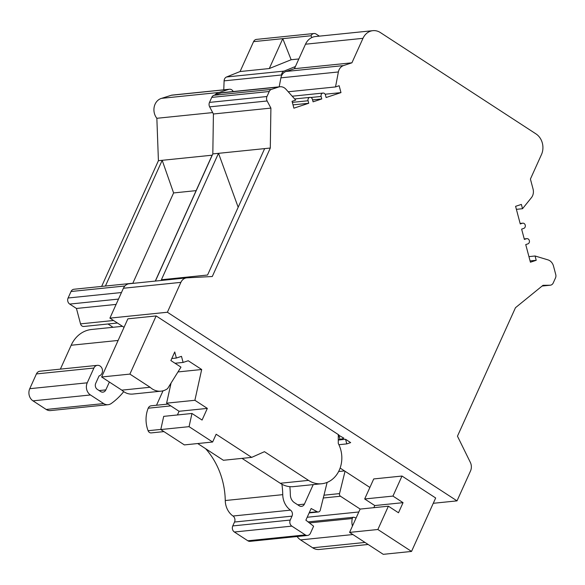 <?xml version="1.0" encoding="UTF-8"?>
<svg xmlns="http://www.w3.org/2000/svg" width="585" height="585" viewBox="0 0 585 585"><rect width="100%" height="100%" fill="white"/><g stroke="black" fill="none" stroke-linecap="round" stroke-linejoin="round"><path stroke-width="0.88" d="M433.273 503.297L457.017 500.87L167.39 312.244L180.882 282.365A8.936 7.583 -95.8 0 1 186.703 277.86A8.936 7.583 -95.8 0 1 187.024 277.838L212.289 276.508L270.299 148.034L270.899 108.101L267.133 100.978A4.468 3.788 -95.8 0 1 266.972 96.518L269.239 91.501A4.468 3.788 -95.8 0 1 271.462 89.395L278.577 87.048A8.936 7.583 -95.8 0 1 279.952 86.755A8.936 7.583 -95.8 0 1 285.992 89.271L295.688 100.093L292.061 101.293L293.889 108.174L308.741 103.267L308.076 100.759A2.684 2.274 -95.8 0 1 308.229 98.719A2.684 2.274 -95.8 0 1 309.977 97.373A2.684 2.274 -95.8 0 1 312.419 99.318L313.085 101.827L321.779 98.953L321.114 96.445A2.684 2.274 -95.8 0 1 321.267 94.412A2.684 2.274 -95.8 0 1 323.015 93.059A2.684 2.274 -95.8 0 1 325.457 95.011L326.123 97.52L340.975 92.613L339.154 85.732L335.527 86.931L338.379 71.962A8.936 7.583 -95.8 0 1 339.059 69.798A8.936 7.583 -95.8 0 1 343.512 65.586L351.921 62.807L362.978 38.325A15.195 12.885 -95.8 0 1 372.879 30.669L315.395 36.548A15.195 12.885 84.2 0 0 311.768 37.572A15.195 12.885 84.2 0 0 305.494 44.211L294.438 68.694L286.036 71.472A8.936 7.583 84.2 0 0 281.56 75.714A8.936 7.583 84.2 0 0 280.902 77.842L279.184 86.829M279.952 86.755L222.468 92.635A8.936 7.583 84.2 0 0 221.093 92.927L213.986 95.282A4.468 3.788 84.2 0 0 211.755 97.388L209.488 102.397A4.468 3.788 84.2 0 0 209.657 106.865L213.415 113.987L212.816 153.913L155.405 281.063M129.541 283.718A8.936 7.583 84.2 0 0 129.226 283.747A8.936 7.583 84.2 0 0 123.398 288.251L109.907 318.13L124.042 327.329M369.888 487.444L340.126 468.058M352.448 526.061A13.404 11.371 -95.8 0 1 352.272 518.522A1.784 1.514 -95.8 0 1 354.144 517.33L356.075 518.032M323.278 497.996L340.47 496.234L360.184 509.074M340.47 496.234A2.238 1.894 -95.8 0 1 339.527 493.601L345.04 471.261M327.132 482.398L320.28 510.135A2.684 2.274 -95.8 0 1 320.112 510.625A2.684 2.274 -95.8 0 1 318.364 511.977A2.684 2.274 -95.8 0 1 317.209 511.743L311.14 508.511L305.875 520.175L313.611 526.215L310.452 533.206A4.468 3.788 -95.8 0 1 307.542 535.458A4.468 3.788 -95.8 0 1 305.326 534.902L291.856 526.127A4.468 3.788 -95.8 0 1 290.248 520.05L292.003 516.153A4.468 3.788 84.2 0 0 290.496 510.142A17.872 15.159 -95.8 0 1 282.745 494.654A71.502 60.635 84.2 0 0 281.911 484.256M289.846 486.654A80.438 68.218 -95.8 0 1 290.336 494.764A8.936 7.583 84.2 0 0 294.423 502.654L299.286 505.82A4.468 3.788 84.2 0 0 301.494 506.376A4.468 3.788 84.2 0 0 304.405 504.124L313.216 484.607M123.706 391.65A71.502 60.635 -95.8 0 1 111.267 403.489A8.936 7.583 -95.8 0 1 108.101 404.696A8.936 7.583 -95.8 0 1 103.684 403.577L90.463 394.97A8.936 7.583 -95.8 0 1 87.238 382.809L93.907 368.038A5.36 4.548 -95.8 0 1 97.402 365.34A5.36 4.548 -95.8 0 1 101.695 367.775A5.36 4.548 -95.8 0 1 101.987 373.303A5.36 4.548 -95.8 0 1 99.077 375.906L95.728 383.307A4.468 3.788 84.2 0 0 97.344 389.391L100.708 391.584A4.468 3.788 84.2 0 0 102.923 392.14A4.468 3.788 84.2 0 0 105.834 389.888L109.38 382.042M130.477 283.615A4.468 3.788 -95.8 0 1 131.42 283.374A4.468 3.788 -95.8 0 1 131.713 283.352L133.19 283.337M214.805 95.011A12.109 10.267 -95.8 0 1 219.141 92.445L228.837 89.366A4.468 3.788 -95.8 0 1 229.488 89.234A4.468 3.788 -95.8 0 1 232.954 91.084L233.239 91.531M281.56 75.714L281.59 74.975A4.468 3.788 -95.8 0 1 282.014 73.132A4.468 3.788 -95.8 0 1 284.047 71.099L295.425 66.514M311.768 37.572L311.052 35.758A4.468 3.788 -95.8 0 1 313.962 33.506A4.468 3.788 -95.8 0 1 316.178 34.069L319.366 36.146M372.879 30.669A15.195 12.885 -95.8 0 1 380.396 32.57L535.984 133.899A15.195 12.885 -95.8 0 1 541.469 154.572L530.412 179.054L533.059 189.035A8.936 7.583 -95.8 0 1 532.555 195.814A8.936 7.583 -95.8 0 1 531.414 197.679L522.522 208.713L521.381 204.414L515.59 206.329L520.262 223.953L522.376 223.258A2.684 2.274 -95.8 0 1 522.793 223.17A2.684 2.274 -95.8 0 1 524.935 224.384A2.684 2.274 -95.8 0 1 525.081 227.148A2.684 2.274 -95.8 0 1 523.743 228.413L521.63 229.115L524.372 239.433L526.485 238.731A2.684 2.274 -95.8 0 1 526.895 238.643A2.684 2.274 -95.8 0 1 529.045 239.865A2.684 2.274 -95.8 0 1 529.191 242.629A2.684 2.274 -95.8 0 1 527.853 243.886L525.74 244.589L530.419 262.212L536.211 260.296L535.07 255.996L547.911 259.857A8.936 7.583 -95.8 0 1 553.512 266.102L555.75 274.548A4.468 3.788 -95.8 0 1 555.494 277.933L553.234 282.95A4.468 3.788 -95.8 0 1 550.317 285.202A4.468 3.788 -95.8 0 1 550.039 285.217L543.004 285.319L515.473 307.703L457.463 436.183L470.318 462.34A8.936 7.583 -95.8 0 1 470.508 470.991L457.017 500.87M313.962 33.506L256.486 39.392A4.468 3.788 84.2 0 0 253.568 41.645L240.069 71.538L226.563 76.979A4.468 3.788 84.2 0 0 224.538 79.012A4.468 3.788 84.2 0 0 224.106 80.862L223.77 89.819M229.488 89.234L172.005 95.114A4.468 3.788 84.2 0 0 171.354 95.253L161.657 98.331A12.109 10.267 84.2 0 0 155.083 104.196A12.109 10.267 84.2 0 0 156.853 118.294L158.418 160.692L212.238 155.186M101.651 286.416L158.418 160.692M74.229 289.239A4.468 3.788 84.2 0 0 73.937 289.253A4.468 3.788 84.2 0 0 71.026 291.505L124.876 285.992M117.424 323.022L83.794 326.467A3.576 3.035 84.2 0 1 80.533 323.871L76.445 308.463L69.71 304.076A4.468 3.788 84.2 0 1 68.094 297.992L71.026 291.505M113.066 327.286L108.006 323.988M122.484 326.32L91.552 329.487A31.283 26.53 84.2 0 0 71.165 345.252L118.119 340.448M60.379 369.128L71.165 345.252M97.402 365.34L39.919 371.219A5.36 4.548 84.2 0 0 39.341 371.321A5.36 4.548 84.2 0 0 36.424 373.925L93.907 368.038M108.101 404.696L50.617 410.575A8.936 7.583 84.2 0 1 46.2 409.456L32.987 400.849A8.936 7.583 84.2 0 1 29.762 388.689L36.424 373.925M156.509 405.251L163.032 390.802M151.478 405.778A4.468 3.788 84.2 0 0 151.186 405.8A4.468 3.788 84.2 0 0 148.276 408.052A4.468 3.788 84.2 0 0 148.202 408.206A26.815 22.742 84.2 0 0 148.1 430.714A3.576 3.035 84.2 0 0 151.222 432.9L163.932 431.598M205.598 448.68A71.502 60.635 -95.8 0 1 225.262 500.533A17.872 15.159 84.2 0 0 233.013 516.021A4.468 3.788 -95.8 0 1 234.519 522.032L292.003 516.153M307.542 535.458L250.058 541.344A4.468 3.788 84.2 0 1 247.85 540.781L234.373 532.006A4.468 3.788 84.2 0 1 232.764 525.93L234.519 522.032M297.1 536.525A13.404 11.371 84.2 0 0 300.544 539.897L352.887 534.544M368.133 544.474L319.293 549.476A13.404 11.371 84.2 0 1 312.668 547.794L300.544 539.897M522.522 208.713L516.387 209.342M536.211 260.296L530.076 260.925M535.07 255.996L528.935 256.625M167.39 312.244L109.907 318.13M373.822 507.678L374.78 505.557L364.682 498.976L373.727 478.94L401.997 476.044L435.671 497.981L411.533 551.436L383.263 554.331L349.589 532.394L360.119 509.082L388.389 506.186L377.859 529.505L411.533 551.436M338.276 440.037L345.567 439.291L350.664 442.611L346.788 443.891L345.567 439.291M308.522 480.38L264.457 451.678L251.674 457.382L216.143 434.238L212.633 442.011L189.057 426.662L191.975 413.471L202.074 420.052L207.339 408.396L194.885 400.286L201.686 369.508L188.216 360.74L183.098 362.429L181.482 356.353L176.363 358.042L174.747 351.965L170.871 360.557L180.97 367.131L167.602 388.601A17.872 15.159 -95.8 0 1 161.065 391.16L132.795 394.056A17.872 15.159 84.2 0 1 121.826 390.151L101.622 376.989L127.881 318.825L156.151 315.937L338.291 434.56L338.269 443.445A26.815 22.742 -95.8 0 1 339.256 470.223A26.815 22.742 -95.8 0 1 321.779 483.736A26.815 22.742 -95.8 0 1 308.522 480.38L280.252 483.268L242.022 458.369M338.291 434.962L343.921 438.223L340.046 439.503L338.832 434.904M338.284 439.686L340.046 439.503M364.682 498.976L392.952 496.087L401.997 476.044M374.78 505.557L403.05 502.661L392.952 496.087M403.05 502.661L398.487 512.767L388.389 506.186M377.859 529.505L349.589 532.394M338.898 444.702L346.788 443.891M101.622 376.989L129.892 374.1L156.151 315.937M171.069 383.036L166.615 403.175L179.068 411.284L177.409 414.962M191.975 413.471L163.705 416.366L160.787 429.551L184.363 444.907L212.633 442.011M251.674 457.382L223.404 460.278L197.708 443.54M280.252 483.268A26.815 22.742 84.2 0 0 293.509 486.625L321.779 483.736M121.826 390.151L150.096 387.255L129.892 374.1M161.065 391.16A17.872 15.159 -95.8 0 1 150.096 387.255M189.057 426.662L160.787 429.551M207.339 408.396L179.068 411.284M194.885 400.286L166.615 403.175M201.686 369.508L177.979 371.936M183.098 362.429L175.017 363.256M176.363 358.042L171.793 358.51M270.299 148.034L264.647 148.612L207.565 275.023L161.394 279.747L218.468 153.336L212.816 153.913M238.175 207.236L218.527 153.328M264.647 148.612L218.468 153.336M270.899 108.101L213.415 113.987M161.657 98.331L219.141 92.445M156.853 118.294L212.677 112.583M155.288 281.078L212.128 155.201M76.445 308.463L116.108 304.405M170.345 384.206L170.82 384.155M338.627 471.525L344.514 470.925M307.191 517.257L358.81 511.977M132.78 283.345L173.599 192.94L162.184 160.312L105.417 286.028M173.599 192.94L196.129 190.63M298.833 58.961L291.147 59.743L269.283 68.547L240.069 71.538M269.283 68.547L282.782 38.654L291.147 59.743M311.052 35.758L253.568 41.645M308.741 103.267L293.012 104.876M321.779 98.953L312.573 99.896M340.975 92.613L325.136 94.229M335.527 86.931L288.229 91.772M351.921 62.807L294.438 68.694M550.039 285.217L542.134 286.028M522.376 223.258L520.138 223.485M526.485 238.731L524.248 238.958M180.882 282.365L123.398 288.251M267.133 100.978L209.657 106.858M266.972 96.518L209.488 102.397M269.239 91.501L211.755 97.388M271.462 89.395L213.986 95.282M278.577 87.048L221.093 92.927M171.354 95.253L228.837 89.366M68.094 297.992L121.461 292.537M69.71 304.076L118.506 299.081M80.533 323.871L113.534 320.492M99.157 390.575L105.834 389.888M29.762 388.689L87.238 382.809M32.987 400.849L90.463 394.97M46.2 409.456L103.684 403.577M169.562 385.449L170.557 385.347M148.202 408.206L170.798 405.895M148.1 430.714L160.816 429.412M225.262 500.533L282.745 494.654M233.013 516.021L290.496 510.142M232.764 525.93L290.248 520.05M234.373 532.006L291.856 526.127M247.85 540.781L305.326 534.902M309.319 512.548L317.209 511.743M323.973 495.195L339.527 493.601M309.385 522.91L352.272 518.522M312.668 547.794L365.011 542.441M224.106 80.862L281.59 74.975M226.563 76.979L284.047 71.099M308.076 100.759L292.346 102.368M321.114 96.445L310.884 97.49M338.379 71.962L280.902 77.842M343.512 65.586L286.036 71.472M362.978 38.325L305.494 44.211M297.736 504.811L304.405 504.124M542.12 286.043L550.317 285.202M520.131 223.441L522.793 223.17M524.233 238.914L526.895 238.643M129.226 283.747L186.703 277.86M73.937 289.253L131.42 283.374M151.186 405.8L167.997 404.074M309.151 512.921L318.364 511.977M308.098 521.908L353.559 517.257M294.65 98.938L309.977 97.373M292.207 96.211L323.015 93.059"/></g></svg>
